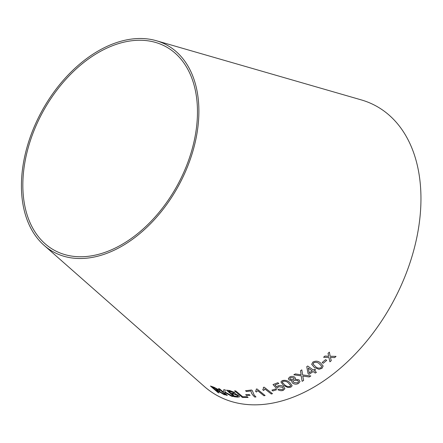 <?xml version="1.0" encoding="UTF-8"?>
<svg xmlns="http://www.w3.org/2000/svg" width="443" height="443" viewBox="0 0 443 443"><rect width="100%" height="100%" fill="white"/><g stroke="black" fill="none" stroke-linecap="round" stroke-linejoin="round"><path stroke-width="0.66" d="M156.274 40.701L361.3 99.902A165.139 109.006 118.7 0 1 392.321 303.222A165.139 109.006 118.7 0 1 204.206 386.374L44.067 245.322A117.954 77.863 118.7 0 1 31.099 134.689A117.954 77.863 118.7 0 1 119.317 41.72A117.954 77.863 118.7 0 1 156.274 40.701A117.954 77.863 118.7 0 1 178.435 185.933A117.954 77.863 118.7 0 1 44.067 245.322M336.032 356.388L330.168 356.244L329.354 352.141L328.036 353.337L328.695 356.294L324.974 356.05L323.584 357.257L328.927 357.446L329.913 361.82L331.259 360.652L330.417 357.401L334.681 357.617L336.032 356.388M326.701 360.386L325.588 359.633L322.144 362.518L323.252 363.266L326.701 360.386M311.689 364.307L314.425 367.513L318.988 369.307L322.017 368.321L323.146 365.99L320.416 362.828C318.179 360.918 315.654 360.674 312.836 362.103L311.689 364.312L314.425 367.524L318.988 369.307L322.017 368.321M309.269 376.96L310.825 375.957L302.613 374.939L301.838 369.861L300.47 370.741L301.118 374.795L295.315 373.925L293.82 374.806L301.24 375.874L302.12 381.329L303.627 380.443L302.768 376.074L309.269 376.96L310.825 375.941M313.356 370.071L307.697 366.018L306.744 366.677L308.073 373.654L309.059 374.363L313.173 371.588L315.266 373.089L316.429 372.281L314.342 370.78L315.615 369.877L314.635 369.169L313.356 370.071M294.75 377.159C293.111 376.201 291.433 376.151 289.711 376.999L288.315 378.615L289.135 380.066L292.325 380.631L291.721 381.672L292.64 383.178C294.506 384.341 296.439 384.452 298.432 383.505L300.011 381.561L299.042 379.856L295.032 379.214L295.442 378.328L294.75 377.159M280.89 381.982L283.393 385.294L287.8 387.487L290.863 387.16L292.147 385.742L289.656 382.409C287.557 380.504 285.059 379.911 282.163 380.642L280.89 381.988L283.393 385.31L287.8 387.487L290.863 387.16L292.147 385.737M273.021 384.563L276.354 388.223L277.595 387.918L278.553 386.65L282.512 387.309L283.382 388.782L282.49 389.685L279.051 389.159L277.894 389.674C279.683 390.743 281.493 390.964 283.326 390.338L284.871 388.561L283.686 386.728C281.931 385.51 280.02 385.211 277.966 385.825L276.659 386.916L274.942 384.984L278.819 383.483L277.844 382.724L273.015 384.579L276.354 388.234L277.589 387.93L277.584 387.564M284.838 388.904L284.871 388.561M276.565 389.751L275.535 388.954L271.913 390.15L272.938 390.947L276.565 389.751M264.809 388.943L271.315 394.01L272.478 393.677L264.128 387.176L263.38 387.392L263.458 388.522L262.732 389.757L263.718 390.527L264.814 388.932L271.315 394.01M257.61 390.637L263.934 395.754L265.108 395.521L256.99 388.96L256.237 389.109L256.287 390.145L255.522 391.258L256.475 392.033L257.616 390.626L263.934 395.754M252.311 390.626L251.541 390.001L245.527 390.748L246.48 391.523L251.02 390.986C251.109 392.897 252.366 394.929 254.791 397.078L255.96 396.945L254.177 395.095L252.311 390.626M250.123 395.328L249.143 394.519L245.649 394.707L246.624 395.516L250.123 395.328L246.624 395.516M234.541 390.898L242.448 397.471L248.102 397.482L247.172 396.706L242.698 396.723L235.726 390.931L234.541 390.898L242.448 397.471M235.322 393.561L235.078 393.783L234.696 392.487L229.751 390.554L226.451 390.156L234.192 396.729L237.548 397.133L239.48 396.85L238.644 395.499L235.078 393.783L235.316 393.567M233.217 396.535L224.861 391.966L225.321 389.934L223.77 389.679L223.41 392.099L219.573 388.838L218.477 388.572L226.207 395.156L227.309 395.416L224.629 393.135L224.767 392.387L231.711 396.291L233.217 396.535M221.179 392.83L223.842 394.519L225.238 394.907L218.776 391.047L219.817 391.042L219.058 389.962L214.047 387.287L210.464 386.03L218.017 392.576L219.075 392.963L215.724 390.061L217.596 390.732L223.842 394.519M119.173 43.425A116.072 76.617 118.7 0 1 155.543 42.423A116.072 76.617 118.7 0 1 177.344 185.335A116.072 76.617 118.7 0 1 45.12 243.777A116.072 76.617 118.7 0 1 32.361 134.91A116.072 76.617 118.7 0 1 119.173 43.425M215.724 390.061L221.19 392.819M223.853 394.503L225.243 394.89M219.822 391.031L218.776 391.047M210.475 386.014L218.017 392.576M218.028 392.559L219.086 392.952M212.358 387.143L217.928 389.618L218.393 390.283L214.855 389.308L212.358 387.143L214.927 388.024L217.917 389.63L218.399 390.277M224.767 392.387L231.717 396.275L233.223 396.518M223.781 389.668L223.41 392.099M218.482 388.561L226.207 395.156M226.218 395.139L227.32 395.4M226.456 390.145L234.192 396.729M234.197 396.718L237.548 397.133L239.486 396.845M228.522 391.086L233.644 392.504L233.799 393.323L230.864 393.074L228.522 391.086L230.288 391.28L233.649 392.487L233.804 393.312M234.087 393.162L233.799 393.323M231.778 393.849L233.815 394.082L237.415 395.416L237.919 396.219L237.393 396.402L234.436 396.108L231.783 393.833L233.821 394.065L237.42 395.4L237.404 396.385M242.454 397.454L248.108 397.465M245.655 394.691L246.629 395.505M245.533 390.732L246.48 391.523M246.485 391.507L251.02 390.986C251.115 392.88 252.372 394.912 254.797 397.066L254.791 397.078M254.797 397.066L255.965 396.934M255.522 391.241L256.475 392.033L257.616 390.626M263.939 395.743L265.113 395.51M256.242 389.109L256.292 390.133M262.732 389.746L263.718 390.51L264.814 388.932M271.315 393.999L272.484 393.666M263.386 387.387L263.458 388.522M271.913 390.133L272.943 390.931L276.565 389.735M278.819 383.472L274.942 384.984M277.595 387.918L278.553 386.65M278.553 386.634L282.512 387.309M282.512 387.293L283.382 388.771M277.894 389.663C279.688 390.732 281.499 390.953 283.326 390.322L283.326 390.338M283.326 390.322L284.871 388.544M282.318 382.049L283.016 381.285C285.176 380.958 286.986 381.528 288.437 382.985L290.697 385.659L290.004 386.517C287.834 386.8 286.028 386.224 284.6 384.773L282.329 382.342L283.016 381.296C285.192 380.98 286.998 381.545 288.437 383.001L290.697 385.659M295.038 379.197L295.442 378.322M288.315 378.61L289.135 380.066L292.325 380.631M291.721 381.661L292.64 383.178C294.506 384.33 296.439 384.435 298.432 383.494L300.011 381.556M289.838 378.555L290.586 377.635L293.526 377.801L294.025 378.682L293.272 379.629L290.309 379.43L289.838 378.555L290.586 377.624L293.526 377.818L294.025 378.676M293.194 381.401L294.097 380.288L297.84 380.515L298.516 381.672L297.585 382.852L293.864 382.569L293.194 381.39L294.097 380.277L297.84 380.531L298.516 381.667M306.744 366.666L308.073 373.654L309.059 374.363M309.053 374.346L313.173 371.588M313.173 371.577L315.266 373.089M315.261 373.078L316.429 372.27M315.615 369.866L314.342 370.78M308.256 368.05L312.193 370.869L309.22 372.895L308.256 368.061L312.193 370.885M302.768 376.074L309.269 376.949M300.47 370.73L301.118 374.795M293.82 374.795L301.24 375.874M301.24 375.858L302.12 381.329M302.12 381.318L303.627 380.432M322.011 368.305L323.146 365.984M313.118 364.002L313.738 362.728C315.876 361.937 317.72 362.28 319.265 363.758L321.701 366.289L321.109 367.707C318.966 368.465 317.127 368.111 315.588 366.638L313.135 364.135M313.135 364.118L313.738 362.717C315.859 361.914 317.697 362.258 319.259 363.747L321.701 366.289M322.139 362.507L323.252 363.266L326.696 360.375M330.744 358.647L330.417 357.39L334.681 357.617L336.032 356.377M329.348 352.13L330.168 356.244M323.578 357.246L328.927 357.446M329.908 361.809L331.259 360.641"/></g></svg>
